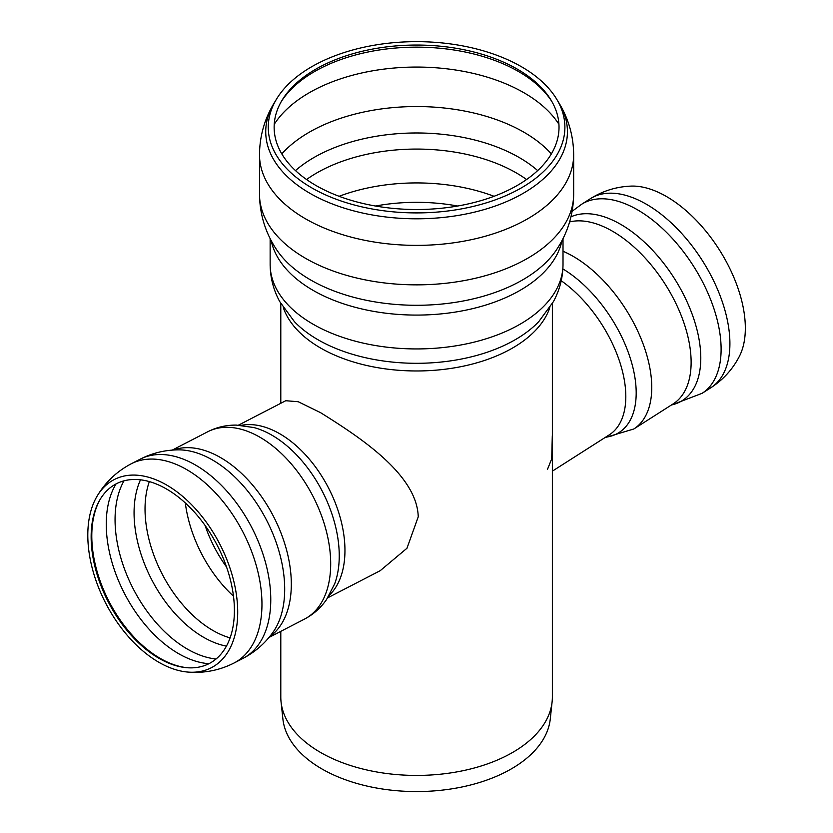 <?xml version="1.0" encoding="UTF-8"?>
<svg xmlns="http://www.w3.org/2000/svg" width="833" height="833" viewBox="0 0 833 833"><rect width="100%" height="100%" fill="white"/><g stroke="black" fill="none" stroke-linecap="round" stroke-linejoin="round"><path stroke-width="1.25" d="M274.234 124.304A151.762 87.621 180 0 1 309.272 92.723A151.762 87.621 180 0 1 558.933 124.304M315.863 185.436A142.443 82.238 180 0 1 282.106 100.168A142.443 82.238 180 0 1 416.583 45.044A142.443 82.238 180 0 1 551.061 100.168A142.443 82.238 180 0 1 492.324 196.921A142.443 82.238 180 0 1 315.863 185.436M311.709 187.831A148.316 85.632 180 0 1 276.556 99.044A148.316 85.632 180 0 1 416.583 41.65A148.316 85.632 180 0 1 556.6 99.044A148.316 85.632 180 0 1 495.458 199.795A148.316 85.632 180 0 1 311.709 187.831M552.362 425.496L552.362 697.034A135.789 78.396 180 0 1 552.102 701.886L550.269 719.025A133.946 77.334 180 0 1 463.981 786.56A133.946 77.334 180 0 1 321.871 768.921A133.946 77.334 180 0 1 282.897 719.025L281.054 701.886A135.789 78.396 180 0 1 280.794 697.034L280.794 631.362M552.102 701.886A135.789 78.396 180 0 1 464.637 770.358A135.789 78.396 180 0 1 320.57 752.47A135.789 78.396 180 0 1 281.054 701.886M547.562 469.156L551.706 458.848L552.3 435.774M739.454 356.18A105.874 57.841 -122.5 0 0 719.139 249.473A105.874 57.841 -122.5 0 0 630.945 186.113C616.316 186.707 602.759 190.924 590.274 198.754L581.476 204.366A112.091 61.236 -122.5 0 1 581.569 204.304L572.136 211.29M327.702 597.823L380.212 570.688L406.962 548.26L418.239 516.824C417.052 473.987 358.273 436.284 320.57 412.668L298.214 401.725L285.75 400.725L238.467 425.163M166.517 489.013A101.178 61.392 -117.3 0 0 99.95 499.717A101.178 61.392 -117.3 0 0 108.238 601.863A101.178 61.392 -117.3 0 0 186.769 667.702A101.178 61.392 -117.3 0 0 233.656 597.615A101.178 61.392 -117.3 0 0 166.517 489.013M87.902 530.454A105.874 64.245 -117.3 0 0 187.925 672.075A105.874 64.245 -117.3 0 0 219.839 544.178A105.874 64.245 -117.3 0 0 97.055 496.239A105.874 64.245 -117.3 0 0 87.902 530.454M375.485 206.022A135.092 77.99 180 0 1 457.671 206.022M339.125 196.296A141.11 81.467 180 0 1 494.042 196.296M306.565 179.522A141.11 81.467 180 0 1 316.8 172.931A141.11 81.467 180 0 1 526.591 179.522M295.486 170.588A145.14 83.8 180 0 1 313.947 157.52A145.14 83.8 180 0 1 537.681 170.588M281.804 153.886A151.762 87.621 180 0 1 309.272 132.208A151.762 87.621 180 0 1 551.363 153.886M281.283 101.564A144.234 83.269 180 0 1 314.593 71.534A144.234 83.269 180 0 1 551.873 101.564M558.995 103L558.995 103A150.846 87.09 180 0 1 496.801 205.47A150.846 87.09 180 0 1 309.918 193.298A150.846 87.09 180 0 1 274.172 103L274.172 103C264.561 118.827 259.677 136.06 259.49 154.678A157.083 90.693 180 0 0 305.503 218.808A157.083 90.693 180 0 0 476.695 238.467A157.083 90.693 180 0 0 573.666 154.678C573.489 136.06 568.595 118.827 558.995 103L556.6 99.044M259.49 194.162C259.74 214.456 265.456 232.99 276.66 249.775A149.888 86.538 180 0 0 416.583 305.284A149.888 86.538 180 0 0 556.506 249.775C567.7 232.99 573.427 214.456 573.666 194.162L573.666 194.162A157.083 90.693 180 0 1 476.695 277.951A157.083 90.693 180 0 1 305.503 258.292A157.083 90.693 180 0 1 259.49 194.162L259.49 154.678M561.983 240.581A146.431 84.539 180 0 1 464.47 310.438A146.431 84.539 180 0 1 313.031 290.321A146.431 84.539 180 0 1 271.183 240.581M563.014 238.571L563.014 264.394A146.431 84.539 180 0 1 472.623 342.498A146.431 84.539 180 0 1 313.031 324.172A146.431 84.539 180 0 1 270.142 264.394L270.142 238.571M538.836 321.548L538.774 321.621A139.486 80.53 180 0 1 416.583 363.303A139.486 80.53 180 0 1 294.393 321.621L279.742 301.619C273.443 289.999 270.246 277.587 270.142 264.394M549.811 307.7A135.789 78.396 180 0 1 456.13 367.572A135.789 78.396 180 0 1 320.57 348.007A135.789 78.396 180 0 1 283.345 307.7M739.444 356.212C732.738 369.227 723.2 379.744 710.841 387.751A112.091 61.236 -122.5 0 0 721.763 300.234A112.091 61.236 -122.5 0 0 646.408 204.252A112.091 61.236 -122.5 0 0 590.274 198.754M710.841 387.751L702.032 393.374A112.091 61.236 -122.5 0 0 702.125 393.311A112.091 61.236 -122.5 0 0 712.933 305.753A112.091 61.236 -122.5 0 0 637.609 209.864A112.091 61.236 -122.5 0 0 581.569 204.304M671.46 404.973A107.592 58.779 -122.5 0 0 681.831 291.227A107.592 58.779 -122.5 0 0 570.99 216.809M604.914 437.637L633.819 428.985L673.189 403.87A105.437 57.602 -122.5 0 0 683.466 321.548A105.437 57.602 -122.5 0 0 612.588 231.272A105.437 57.602 -122.5 0 0 569.616 221.932M633.819 428.985A105.437 57.602 -122.5 0 0 644.096 346.663A105.437 57.602 -122.5 0 0 573.219 256.377A105.437 57.602 -122.5 0 0 563.014 251.264M605.549 437.231A100.481 54.895 -122.5 0 0 632.632 366.426A100.481 54.895 -122.5 0 0 562.879 268.924M552.362 471.155L609.267 434.857A97.18 53.093 -122.5 0 0 620.377 363.875A97.18 53.093 -122.5 0 0 561.223 280.752M140.496 479.818A103.625 62.871 -117.3 0 0 134.165 508.286A103.625 62.871 -117.3 0 0 226.451 646.127M149.336 481.609A101.178 61.392 -117.3 0 0 145.129 504.517A101.178 61.392 -117.3 0 0 230.106 637.88M123.992 480.839A107.832 65.432 -117.3 0 0 115.162 514.846A107.832 65.432 -117.3 0 0 216.07 658.997M116.047 483.942A107.832 65.432 -117.3 0 0 106.353 519.407A107.832 65.432 -117.3 0 0 208.948 663.693M100.314 499.102A101.99 61.892 -117.3 0 0 91.89 531.392A101.99 61.892 -117.3 0 0 187.477 667.754M242.872 658.455A112.091 68.014 -117.3 0 0 266.581 566.69A112.091 68.014 -117.3 0 0 195.557 465.085A112.091 68.014 -117.3 0 0 139.944 459.295A112.091 68.014 -117.3 0 0 139.819 459.358C151.97 453.11 164.861 449.935 178.491 449.862A107.592 65.286 -117.3 0 1 266.508 520.042A107.592 65.286 -117.3 0 1 272.87 632.455C264.915 643.534 254.877 652.218 242.747 658.518A112.091 68.014 -117.3 0 0 242.872 658.455L234.073 663.006A112.091 68.014 -117.3 0 0 257.772 571.24A112.091 68.014 -117.3 0 0 186.748 469.635A112.091 68.014 -117.3 0 0 131.135 463.846C116.714 471.457 105.354 482.255 97.055 496.239M269.59 636.745A105.437 63.974 -117.3 0 0 286.333 549.134A105.437 63.974 -117.3 0 0 220.578 457.598A105.437 63.974 -117.3 0 0 173.108 450.049M207.636 431.806C216.632 427.225 226.201 424.997 236.312 425.101L253.878 427.548A100.481 60.965 -117.3 0 1 322.277 491.241A100.481 60.965 -117.3 0 1 334.668 583.86L326.505 599.614C320.736 607.923 313.385 614.431 304.451 619.127A105.437 63.974 -117.3 0 0 326.755 532.828A105.437 63.974 -117.3 0 0 259.948 437.242A105.437 63.974 -117.3 0 0 207.636 431.806L172.202 450.122M329.222 595.356A97.18 58.966 -117.3 0 0 339.146 513.93A97.18 58.966 -117.3 0 0 279.753 433.764A97.18 58.966 -117.3 0 0 241.362 425.34M205.074 525.446A96.878 58.789 -117.3 0 0 226.576 567.065M185.322 502.976A101.178 61.392 -117.3 0 0 233.49 596.168M276.556 99.044L274.172 103M573.666 194.162L573.666 154.678M538.774 321.621L553.424 301.619C559.714 289.999 562.91 277.587 563.014 264.394M280.794 303.514L280.794 403.287M552.362 303.514L552.362 426.121M702.125 393.311L671.294 405.088M234.073 663.006C219.516 670.367 204.137 673.387 187.935 672.075M139.944 459.295L131.135 463.846M304.451 619.127L269.017 637.443"/></g></svg>
